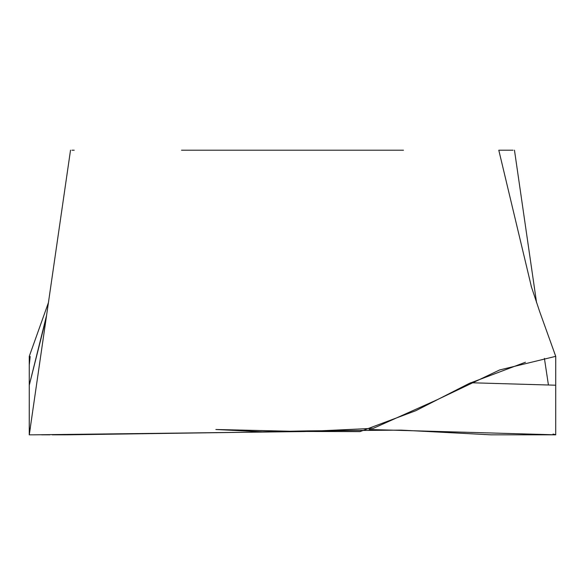 <?xml version="1.0" encoding="UTF-8"?>
<svg xmlns="http://www.w3.org/2000/svg" width="585" height="585" viewBox="0 0 585 585"><rect width="100%" height="100%" fill="white"/><g stroke="black" fill="none" stroke-linecap="round" stroke-linejoin="round"><path stroke-width="0.88" d="M74.222 150.191L71.933 150.191M531.604 287.601L498.793 150.191L513.052 150.191M403.496 150.191L181.496 150.191M369.128 429.492L555.713 434.83L555.728 356.338L554.368 352.675L555.735 356.338L499.605 369.969L436.651 399.979L373.267 428.344L304.734 431.554L33.652 434.83L29.25 434.83L29.265 365.106L30.171 356.484M29.265 434.743L29.265 356.338L48.423 302.664M46.186 318.064L29.287 385.142L46.581 315.381M555.728 385.215L470.632 382.744M555.728 434.743L553.249 434.107L555.728 434.838L490.983 434.83L401.383 430.136L308.646 430.86L262.175 431.796L215.887 429.492M215.865 429.492L292.493 431.291M525.454 362.232L469.331 383.38L415.811 410.699L359.994 431.613L300.639 431.467L66.5 434.83M65.856 434.83L52.24 434.83M49.9 434.83L41.667 434.83M33.776 434.83L29.265 434.83L30.405 427.313L29.279 434.83M29.491 433.28L70.522 150.162M531.165 286.138L539.853 312.141L555.728 356.331L554.77 356.506L555.728 356.338M536.569 302.664L514.464 150.162M548.416 384.952L544.408 358.356M29.499 355.702L29.257 356.338M555.735 434.83L553.03 434.063L555.728 434.83"/></g></svg>

